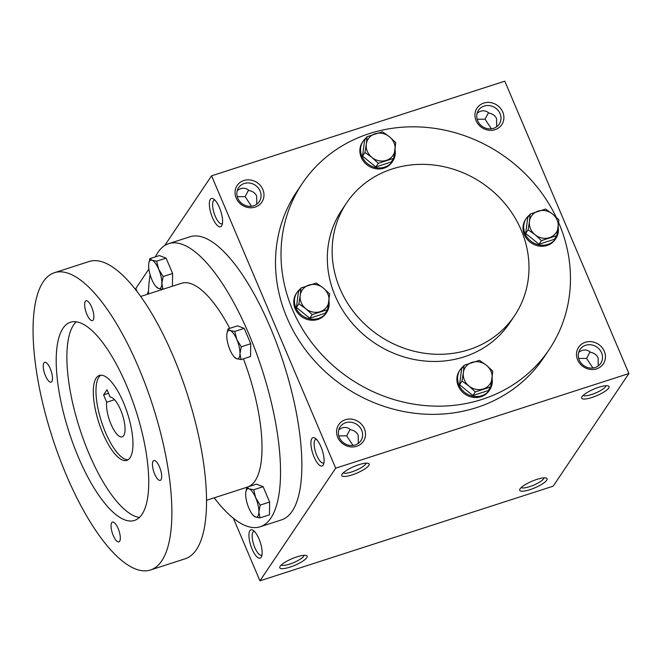 <?xml version="1.0" encoding="UTF-8"?>
<svg xmlns="http://www.w3.org/2000/svg" width="662" height="662" viewBox="0 0 662 662"><rect width="100%" height="100%" fill="white"/><g stroke="black" fill="none" stroke-linecap="round" stroke-linejoin="round"><path stroke-width="0.99" d="M261.995 554.913A12.462 4.204 72.1 0 1 261.531 555.161A12.462 4.204 72.1 0 1 254.82 547.59A12.462 4.204 72.1 0 1 253.877 531.445A12.462 4.204 72.1 0 1 254.398 531.371M304.098 555.302A12.462 3.012 -23 0 1 293.738 562.584A12.462 3.012 -23 0 1 281.309 564.976M338.77 435.853L346.681 435.861L353.012 445.452M358.308 443.408L358.208 435.356C356.851 432.336 354.369 430.482 350.752 429.795C346.905 426.626 342.908 426.642 338.779 429.845M339.325 437.441A12.462 11.337 -146.1 0 1 340.152 426.882A12.462 11.337 -146.1 0 1 356.818 424.425A12.462 11.337 -146.1 0 1 360.831 440.793A12.462 11.337 -146.1 0 1 349.586 445.385A12.462 11.337 -146.1 0 1 339.325 437.441M337.719 437.309A14.878 13.538 -146.1 0 1 352.829 419.344A14.878 13.538 -146.1 0 1 362.594 442.365A14.878 13.538 -146.1 0 1 337.719 437.309M578.687 358.415L586.59 358.423L592.929 368.014M579.242 360.004A12.462 11.337 -146.1 0 1 580.061 349.445A12.462 11.337 -146.1 0 1 596.727 346.987A12.462 11.337 -146.1 0 1 600.74 363.355A12.462 11.337 -146.1 0 1 589.503 367.948A12.462 11.337 -146.1 0 1 579.242 360.004M577.636 359.871A14.878 13.538 -146.1 0 1 592.738 341.906A14.878 13.538 -146.1 0 1 602.511 364.928A14.878 13.538 -146.1 0 1 577.636 359.871M237.236 196.647L245.139 196.655L251.477 206.246M237.79 198.236A12.462 11.337 -146.1 0 1 238.61 187.677A12.462 11.337 -146.1 0 1 255.275 185.219A12.462 11.337 -146.1 0 1 259.297 201.587A12.462 11.337 -146.1 0 1 248.051 206.18A12.462 11.337 -146.1 0 1 237.79 198.236M236.185 198.103A14.878 13.538 -146.1 0 1 251.287 180.138A14.878 13.538 -146.1 0 1 261.06 203.16A14.878 13.538 -146.1 0 1 236.185 198.103M477.153 119.21L485.056 119.218L491.386 128.809M477.699 120.798A12.462 11.337 -146.1 0 1 478.527 110.24A12.462 11.337 -146.1 0 1 495.193 107.782A12.462 11.337 -146.1 0 1 499.206 124.15A12.462 11.337 -146.1 0 1 487.968 128.742A12.462 11.337 -146.1 0 1 477.699 120.798M476.094 120.666A14.878 13.538 -146.1 0 1 491.204 102.701A14.878 13.538 -146.1 0 1 500.977 125.722A14.878 13.538 -146.1 0 1 476.094 120.666M544.007 477.873A12.462 3.012 -23 0 1 533.655 485.147A12.462 3.012 -23 0 1 521.226 487.538M520.067 488.837A14.878 3.591 -23 0 1 532.703 480.935A14.878 3.591 -23 0 1 546.307 478.088A14.878 3.591 -23 0 1 534.797 487.844A14.878 3.591 -23 0 1 519.786 489.35A14.878 3.591 -23 0 1 520.067 488.837M280.15 566.275A14.878 3.591 -23 0 1 292.786 558.372A14.878 3.591 -23 0 1 306.398 555.526A14.878 3.591 -23 0 1 294.888 565.282A14.878 3.591 -23 0 1 279.869 566.78A14.878 3.591 -23 0 1 280.15 566.275M608.684 388.081A14.878 3.591 157 0 0 608.27 385.938A14.878 3.591 157 0 0 593.955 389.082A14.878 3.591 157 0 0 581.749 397.192A14.878 3.591 157 0 0 592.606 397.274A14.878 3.591 157 0 0 608.684 388.081M583.189 395.388A12.462 3.012 157 0 0 594.253 393.559A12.462 3.012 157 0 0 605.606 386.625A12.462 3.012 157 0 0 605.97 385.714M368.775 465.518A14.878 3.591 157 0 0 368.362 463.367A14.878 3.591 157 0 0 354.046 466.52A14.878 3.591 157 0 0 341.832 474.629A14.878 3.591 157 0 0 352.697 474.712A14.878 3.591 157 0 0 368.775 465.518M343.272 472.825A12.462 3.012 157 0 0 354.336 470.988A12.462 3.012 157 0 0 365.689 464.062A12.462 3.012 157 0 0 366.061 463.152M496.682 126.765L496.591 118.713C495.226 115.693 492.743 113.839 489.135 113.152C485.279 109.983 481.291 110 477.153 113.21M256.765 204.202L256.674 196.151C255.317 193.13 252.834 191.277 249.218 190.59C245.37 187.42 241.373 187.437 237.236 190.639M598.216 365.97L598.125 357.919C596.768 354.898 594.277 353.045 590.669 352.358C586.822 349.188 582.825 349.205 578.687 352.416M549.195 349.503L543.692 357.695A148.768 135.371 -146.1 0 1 409.48 412.542A148.768 135.371 -146.1 0 1 286.952 317.702A148.768 135.371 -146.1 0 1 296.783 191.674L302.286 183.482A148.768 135.371 33.9 0 0 350.206 378.829A148.768 135.371 33.9 0 0 549.195 349.503A148.768 135.371 33.9 0 0 559.026 223.475A148.768 135.371 33.9 0 0 558.678 222.664M233.396 518.28L259.943 580.822L335.675 468.191L628.9 373.542L504.8 81.178L211.575 175.827L164.689 245.544M335.675 468.191L211.575 175.827M259.943 580.822L553.167 486.173L628.9 373.542M148.892 269.045L135.842 288.458L137.216 291.71M252.098 549.121A14.878 5.015 72.1 0 1 248.953 534.499A14.878 5.015 72.1 0 1 252.983 530.229A14.878 5.015 72.1 0 1 260.315 542.459A14.878 5.015 72.1 0 1 261.515 556.668A14.878 5.015 72.1 0 1 252.098 549.121M320.946 446.726A14.878 5.015 -107.9 0 0 314.947 438.078A14.878 5.015 -107.9 0 0 312.729 453.387A14.878 5.015 -107.9 0 0 323.486 464.517A14.878 5.015 -107.9 0 0 320.946 446.726M147.502 294.251A14.878 5.015 72.1 0 1 148.487 291.338M219.412 207.52A14.878 5.015 -107.9 0 0 213.412 198.873A14.878 5.015 -107.9 0 0 211.195 214.182A14.878 5.015 -107.9 0 0 221.944 225.312A14.878 5.015 -107.9 0 0 219.412 207.52M556.204 217.219A148.768 135.371 33.9 0 0 433.072 128.138A148.768 135.371 33.9 0 0 302.286 183.482M346.615 202.878L341.799 210.044A101.162 92.051 33.9 0 0 374.378 342.883A101.162 92.051 33.9 0 0 509.69 322.94L514.515 315.774A101.162 92.051 33.9 0 0 521.201 230.07A101.162 92.051 33.9 0 0 437.872 165.583A101.162 92.051 33.9 0 0 346.615 202.878A101.162 92.051 33.9 0 0 379.202 335.717A101.162 92.051 33.9 0 0 514.515 315.774M245.139 196.655L248.589 190.06M485.056 119.218L488.506 112.623M590.041 351.828L586.59 358.423M214.827 200.015A12.462 4.204 -107.9 0 0 214.306 200.09A12.462 4.204 -107.9 0 0 214.132 213.238A12.462 4.204 -107.9 0 0 221.96 223.806A12.462 4.204 -107.9 0 0 222.424 223.557M316.362 439.22A12.462 4.204 -107.9 0 0 315.84 439.295A12.462 4.204 -107.9 0 0 315.675 452.444A12.462 4.204 -107.9 0 0 323.495 463.011A12.462 4.204 -107.9 0 0 323.958 462.763M350.132 429.266L346.681 435.861M108.527 393.286L103.586 394.883L107.029 389.761L110.14 397.101A20.828 7.025 72.1 0 1 122.809 415.935A20.828 7.025 72.1 0 1 122.197 436.862A20.828 7.025 72.1 0 1 111.406 425.186A20.828 7.025 72.1 0 1 106.698 402.223L103.586 394.883M214.207 497.832A148.768 50.163 -107.9 0 0 260.125 526.778L281.449 519.902A148.768 50.163 -107.9 0 0 270.179 327.127A148.768 50.163 -107.9 0 0 190.06 236.748L168.736 243.633A148.768 50.163 -107.9 0 0 155.438 256.856M260.125 526.778A148.768 50.163 -107.9 0 0 248.854 334.012A148.768 50.163 -107.9 0 0 168.736 243.633M150.125 274.747A148.768 50.163 -107.9 0 0 148.404 293.961M229.747 328.344A107.112 36.12 -107.9 0 0 181.529 283.27L140.708 296.444M248.407 486.736A107.112 36.12 -107.9 0 0 243.426 358.821M150.456 569.999L185.103 558.811A156.207 52.67 -107.9 0 0 173.27 356.404A156.207 52.67 -107.9 0 0 89.147 261.498L54.491 272.686A156.207 52.67 -107.9 0 0 52.348 437.524A156.207 52.67 -107.9 0 0 150.456 569.999A156.207 52.67 -107.9 0 0 138.615 367.584A156.207 52.67 -107.9 0 0 54.491 272.686M126.566 385.507A104.141 35.111 -107.9 0 0 70.486 322.237A104.141 35.111 -107.9 0 0 69.055 432.129A104.141 35.111 -107.9 0 0 134.46 520.448A104.141 35.111 -107.9 0 0 126.566 385.507M159.476 466.859A10.41 3.509 -107.9 0 0 153.865 460.537A10.41 3.509 -107.9 0 0 153.725 471.526A10.41 3.509 -107.9 0 0 160.262 480.355A10.41 3.509 -107.9 0 0 159.476 466.859M118.093 528.4A10.41 3.509 -107.9 0 0 112.482 522.078A10.41 3.509 -107.9 0 0 112.341 533.067A10.41 3.509 -107.9 0 0 118.887 541.897A10.41 3.509 -107.9 0 0 118.093 528.4M91.67 307.118A10.41 3.509 -107.9 0 0 86.06 300.788A10.41 3.509 -107.9 0 0 85.919 311.777A10.41 3.509 -107.9 0 0 92.457 320.607A10.41 3.509 -107.9 0 0 91.67 307.118M50.287 368.66A10.41 3.509 -107.9 0 0 44.677 362.329A10.41 3.509 -107.9 0 0 44.536 373.318A10.41 3.509 -107.9 0 0 51.073 382.148A10.41 3.509 -107.9 0 0 50.287 368.66M76.221 321.79A104.141 35.111 -107.9 0 0 79.721 428.686A104.141 35.111 -107.9 0 0 139.384 517.452M123.463 402.546A44.627 15.052 -107.9 0 0 99.424 375.428A44.627 15.052 -107.9 0 0 98.812 422.522A44.627 15.052 -107.9 0 0 126.839 460.371A44.627 15.052 -107.9 0 0 123.463 402.546M100.814 375.18A44.627 15.052 -107.9 0 0 101.476 421.661A44.627 15.052 -107.9 0 0 128.114 459.759M114.518 399.699L106.698 402.223M156.257 286.77L158.417 288.425L162.96 289.319L161.859 283.311A14.878 5.015 -107.9 0 0 158.698 269.244A14.878 5.015 -107.9 0 0 152.095 260.29A14.878 5.015 -107.9 0 0 148.71 264.212A14.878 5.015 -107.9 0 0 148.652 265.412A14.878 5.015 -107.9 0 0 151.813 279.48A14.878 5.015 -107.9 0 0 155.876 286.423A14.878 5.015 -107.9 0 0 158.417 288.425A14.878 5.015 -107.9 0 0 161.859 283.311L163.142 276.526L158.698 269.244L156.629 261.184L152.095 260.29L149.935 258.627L148.826 263.244M163.142 276.526L172.617 273.472L166.104 258.13L159.401 255.573L149.935 258.627M156.629 261.184L166.104 258.13M172.434 286.207L172.617 273.472M253.281 515.342L255.441 517.005L259.984 517.891L269.459 514.837L269.641 502.044L263.128 486.702L256.426 484.145L246.959 487.207L245.842 491.816M259.984 517.891L258.883 511.883L260.166 505.106L255.722 497.816A14.878 5.015 -107.9 0 0 249.119 488.862A14.878 5.015 -107.9 0 0 245.734 492.785A14.878 5.015 -107.9 0 0 245.676 493.984A14.878 5.015 -107.9 0 0 248.838 508.052A14.878 5.015 -107.9 0 0 252.901 514.995A14.878 5.015 -107.9 0 0 255.441 517.005A14.878 5.015 -107.9 0 0 258.883 511.883A14.878 5.015 -107.9 0 0 255.722 497.816L253.654 489.756L249.119 488.862L246.959 487.207M260.166 505.106L269.641 502.044M253.654 489.756L263.128 486.702M234.381 357.025L236.533 358.688L241.076 359.582L250.55 356.52L250.733 343.727L244.22 328.385L237.526 325.828L228.051 328.89L226.942 333.499M241.076 359.582L239.975 353.566L241.266 346.789L236.814 339.498A14.878 5.015 -107.9 0 0 230.21 330.553A14.878 5.015 -107.9 0 0 226.826 334.467A14.878 5.015 -107.9 0 0 226.768 335.667A14.878 5.015 -107.9 0 0 229.929 349.735A14.878 5.015 -107.9 0 0 233.992 356.677A14.878 5.015 -107.9 0 0 236.533 358.688A14.878 5.015 -107.9 0 0 239.975 353.566A14.878 5.015 -107.9 0 0 236.814 339.498L234.745 331.439L230.21 330.553L228.051 328.89M241.266 346.789L250.733 343.727M234.745 331.439L244.22 328.385M378.316 163.315L371.953 157.457L364.977 152.508L366.309 144.167A14.878 13.538 33.9 0 0 371.953 157.457A14.878 13.538 33.9 0 0 386.318 160.378A14.878 13.538 33.9 0 0 395.04 150.009A14.878 13.538 33.9 0 0 389.397 136.72A14.878 13.538 33.9 0 0 375.031 133.798A14.878 13.538 33.9 0 0 366.309 144.167L367.029 136.736L382.421 131.771L389.397 136.72L395.76 142.578L393.7 158.35L378.316 163.315L375.867 166.956L391.259 161.991L393.7 158.35M367.029 136.736L364.588 140.377L362.528 156.149L364.977 152.508M362.528 156.149L375.867 166.956M366.343 137.762A17.849 16.244 33.9 0 0 363.107 141.221A17.849 16.244 33.9 0 0 368.858 164.664A17.849 16.244 33.9 0 0 392.732 161.147A17.849 16.244 33.9 0 0 395.057 149.885M363.107 141.221L362.42 142.247A17.849 16.244 33.9 0 0 368.171 165.69A17.849 16.244 33.9 0 0 392.045 162.165L392.732 161.147M312.199 314.599L305.836 308.74L298.86 303.792L300.2 295.451A14.878 13.538 33.9 0 0 305.836 308.74A14.878 13.538 33.9 0 0 320.201 311.661A14.878 13.538 33.9 0 0 328.923 301.293A14.878 13.538 33.9 0 0 323.288 288.003A14.878 13.538 33.9 0 0 308.922 285.082A14.878 13.538 33.9 0 0 300.2 295.451L300.92 288.02L316.312 283.055L323.288 288.003L329.643 293.862L327.591 309.634L312.199 314.599L309.75 318.24L325.141 313.275L327.591 309.634M300.92 288.02L298.471 291.661L296.419 307.433L298.86 303.792M296.419 307.433L309.75 318.24M300.234 289.046A17.849 16.244 33.9 0 0 296.99 292.505A17.849 16.244 33.9 0 0 302.741 315.948A17.849 16.244 33.9 0 0 326.623 312.431A17.849 16.244 33.9 0 0 328.94 301.169M296.99 292.505L296.303 293.531A17.849 16.244 33.9 0 0 302.054 316.974A17.849 16.244 33.9 0 0 325.936 313.449L326.623 312.431M475.341 391.887L468.977 386.029L462.002 381.089L463.334 372.739A14.878 13.538 33.9 0 0 468.977 386.029A14.878 13.538 33.9 0 0 483.343 388.95A14.878 13.538 33.9 0 0 492.065 378.581A14.878 13.538 33.9 0 0 486.421 365.292A14.878 13.538 33.9 0 0 472.056 362.371A14.878 13.538 33.9 0 0 463.334 372.739L464.054 365.316L479.445 360.343L486.421 365.292L492.785 371.15L490.724 386.922L475.341 391.887L472.891 395.528L488.283 390.563L490.724 386.922M464.054 365.316L461.613 368.949L459.552 384.721L462.002 381.089M459.552 384.721L472.891 395.528M463.367 366.334A17.849 16.244 33.9 0 0 460.131 369.793A17.849 16.244 33.9 0 0 465.882 393.236A17.849 16.244 33.9 0 0 489.756 389.719A17.849 16.244 33.9 0 0 492.081 378.457M460.131 369.793L459.445 370.819A17.849 16.244 33.9 0 0 465.196 394.262A17.849 16.244 33.9 0 0 489.069 390.745L489.756 389.719M541.45 240.604L535.086 234.745L528.111 229.805L529.451 221.456A14.878 13.538 33.9 0 0 535.086 234.745A14.878 13.538 33.9 0 0 549.452 237.666A14.878 13.538 33.9 0 0 558.174 227.298A14.878 13.538 33.9 0 0 552.538 214.008A14.878 13.538 33.9 0 0 538.173 211.087A14.878 13.538 33.9 0 0 529.451 221.456L530.171 214.025L545.562 209.06L552.538 214.008L558.894 219.867L556.841 235.639L541.45 240.604L539 244.245L554.392 239.28L556.841 235.639M530.171 214.025L527.722 217.666L525.669 233.438L528.111 229.805M525.669 233.438L539 244.245M529.484 215.051A17.849 16.244 33.9 0 0 526.24 218.51A17.849 16.244 33.9 0 0 531.991 241.953A17.849 16.244 33.9 0 0 555.873 238.436A17.849 16.244 33.9 0 0 558.19 227.174M526.24 218.51L525.554 219.536A17.849 16.244 33.9 0 0 531.305 242.979A17.849 16.244 33.9 0 0 555.186 239.454L555.873 238.436M206.511 500.315L246.934 487.265M155.876 286.423L156.613 287.267M252.901 514.995L253.637 515.839M233.992 356.677L234.729 357.521"/></g></svg>

